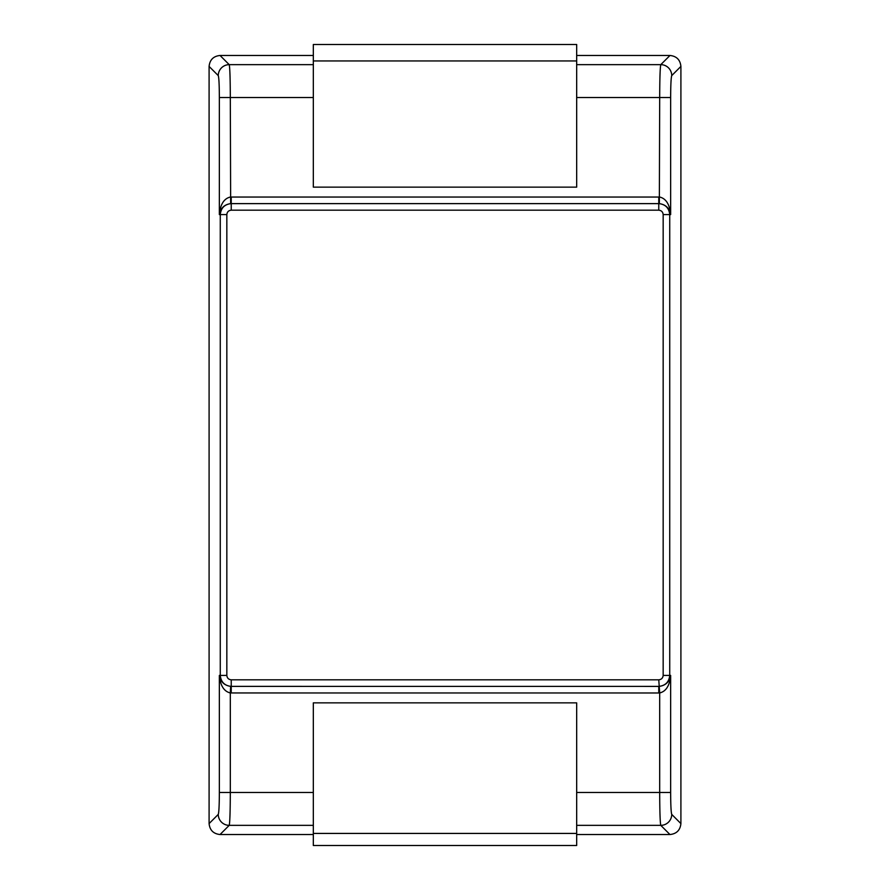 <?xml version="1.0" encoding="UTF-8"?>
<svg xmlns="http://www.w3.org/2000/svg" width="890" height="890" viewBox="0 0 890 890"><rect width="100%" height="100%" fill="white"/><g stroke="black" fill="none" stroke-linecap="round" stroke-linejoin="round"><path stroke-width="1.33" d="M230.655 203.621C224.269 204.566 220.498 208.215 219.352 214.579C220.297 204.4 223.957 198.559 230.31 197.046L659.69 197.046C666.043 198.559 669.703 204.4 670.648 214.579C669.502 208.215 665.731 204.566 659.345 203.621L230.655 203.621L230.31 97.522C230.243 78.442 229.887 67.484 229.22 64.647L313.325 64.647M231.233 203.599L231.233 210.185C228.585 210.463 227.117 211.931 226.839 214.579L220.264 214.579C220.965 207.96 224.614 204.299 231.233 203.599L231.233 197.024M659.345 203.621L659.69 97.522C659.757 78.442 660.113 67.484 660.781 64.647A10.969 10.947 45 0 1 671.739 75.605C671.071 77.497 670.704 84.806 670.648 97.522L670.648 214.579L669.736 214.579C669.035 207.96 665.386 204.299 658.767 203.599L658.767 197.024M658.767 203.599L658.767 210.185L231.233 210.185M313.325 55.469L220.019 55.469C213.433 56.17 209.784 59.808 209.094 66.405L209.094 823.595L218.261 814.394A10.969 10.947 -135 0 0 229.22 825.353C229.887 822.516 230.243 811.558 230.31 792.478L313.325 792.478M230.655 686.379L230.31 692.954C223.957 691.441 220.297 685.6 219.352 675.421C220.498 681.785 224.269 685.433 230.655 686.379L658.767 686.401L658.767 692.976L230.31 692.954L230.31 792.478L219.352 792.478C219.296 805.194 218.929 812.503 218.261 814.394M576.676 792.478L670.648 792.478C670.704 805.194 671.071 812.503 671.739 814.394A10.969 10.947 135 0 1 660.781 825.353C660.113 822.516 659.757 811.558 659.69 792.478L659.69 692.954L658.767 692.976M576.676 834.531L669.981 834.531C676.567 833.83 680.216 830.192 680.906 823.595L680.906 66.405L671.739 75.605M680.906 823.595L671.739 814.394M209.094 823.595C209.784 830.192 213.433 833.83 220.019 834.531L313.325 834.531M576.676 64.647L660.781 64.647L669.981 55.469C676.567 56.17 680.216 59.808 680.906 66.405M669.959 55.469L576.676 55.469M226.839 214.579L226.839 675.421C227.117 678.069 228.585 679.537 231.233 679.815L231.233 686.401C224.614 685.701 220.965 682.04 220.264 675.421L220.264 214.579L219.352 214.579L219.352 97.522C219.296 84.806 218.929 77.497 218.261 75.605A10.969 10.947 -45 0 1 229.22 64.647L220.041 55.469M231.233 679.815L658.767 679.815L659.69 692.954C666.043 691.441 669.703 685.6 670.648 675.421L670.648 792.478M659.345 686.379C665.731 685.433 669.502 681.785 670.648 675.421L663.161 675.421L663.161 214.579L669.736 214.579L669.736 675.421C669.035 682.04 665.386 685.701 658.767 686.401M231.233 686.401L231.233 692.976M576.676 60.954L576.676 44.5L313.325 44.5L313.325 187.145L576.676 187.145L576.676 60.954L313.325 60.954M576.676 833.429L576.676 845.5L313.325 845.5L313.325 833.429L576.676 833.429L576.676 702.855L313.325 702.855L313.325 833.429M663.161 214.579C662.883 211.931 661.415 210.463 658.767 210.185M219.352 792.478L219.352 675.421L226.839 675.421M218.261 75.605L209.094 66.427M669.959 834.531L660.781 825.353L576.676 825.353M313.325 825.353L229.22 825.353L220.041 834.531M313.325 97.522L219.352 97.522M670.648 97.522L576.676 97.522M658.767 679.815C661.415 679.537 662.883 678.069 663.161 675.421"/></g></svg>
